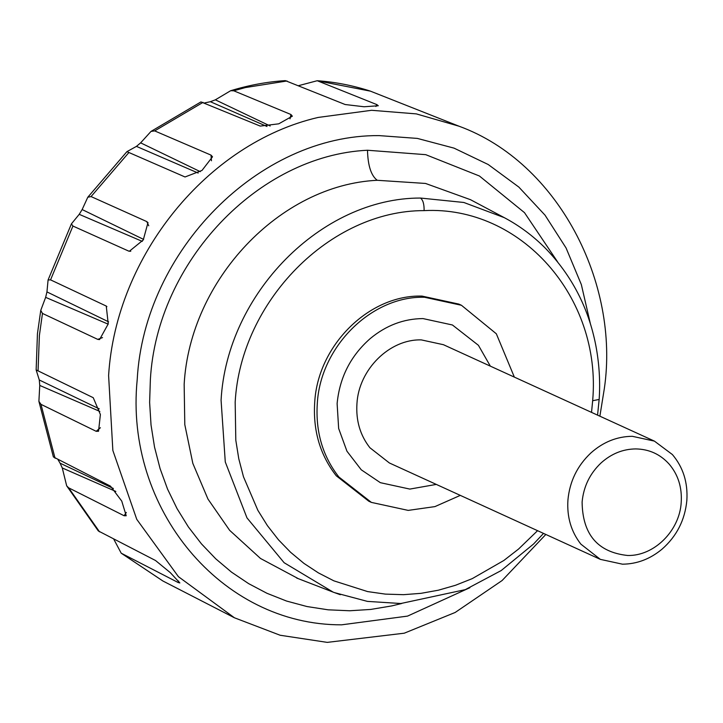<?xml version="1.0" encoding="UTF-8"?>
<svg xmlns="http://www.w3.org/2000/svg" width="723" height="723" viewBox="0 0 723 723"><rect width="100%" height="100%" fill="white"/><g stroke="black" fill="none" stroke-linecap="round" stroke-linejoin="round"><path stroke-width="1.08" d="M681.211 502.331C682.141 487.429 678.129 474.686 669.155 464.103C660.216 454.216 649.091 449.155 635.761 448.92C622.964 449.055 611.441 453.692 601.202 462.819C589.914 473.466 583.551 486.552 582.105 502.06C582.557 534.433 597.704 552.236 627.555 555.472C653.981 556.285 679.701 530.799 681.211 502.331M590.845 452.996C577.297 465.775 569.652 481.464 567.926 500.081C566.832 516.999 571.152 531.685 580.867 544.139L600.361 559.376L622.467 564.184C636.936 564.057 650.131 559.051 662.033 549.164C676.71 536.258 684.988 520 686.85 500.406C687.971 482.53 683.145 467.239 672.381 454.541L654.405 441.111L632.309 436.303C616.954 436.475 603.127 442.033 590.845 452.996M654.405 441.111L443.425 344.699L421.328 339.9C389.616 338.933 358.753 369.507 356.945 403.669C355.852 420.587 360.162 435.273 369.887 447.727L389.381 462.973L600.361 559.376M490.339 366.136L478.427 345.314L452.435 324.989L422.964 318.581C403.669 318.753 386.082 325.422 370.212 338.599C350.637 355.815 339.611 377.487 337.117 403.615L338.653 428.477L346.941 451.197L361.265 469.805L380.37 482.684L409.842 489.082L436.294 484.41L409.842 489.082L380.37 482.684L361.265 469.805L346.941 451.197L338.653 428.477L337.117 403.615C339.611 377.487 350.637 355.815 370.212 338.599C386.082 325.422 403.669 318.753 422.964 318.581L452.435 324.989L478.427 345.314L490.339 366.136M514.351 377.108L496.34 333.8L461.446 305.278L458.861 304.094L422.024 296.096C369.173 294.478 317.731 345.44 314.713 402.386C312.896 430.574 320.09 455.047 336.285 475.806L368.784 501.211L371.369 502.395L408.206 510.393L434.93 506.606L460.307 495.382M461.446 305.278L424.6 297.27C371.758 295.662 320.316 346.615 317.298 403.561C315.481 431.758 322.675 456.231 338.87 476.99L371.369 502.395M292.345 116.213L290.935 114.505L233.755 90.782L230.673 90.709C248.974 85.151 267.185 81.789 285.305 80.624L345.142 104.519L364.094 106.76L378.283 105.757L376.855 104.609L317.225 80.723C334.993 81.979 352.643 85.413 370.158 91.044L369.833 90.953M292.354 116.168L278.744 123.823L260.244 126.091L200.958 101.907L151.017 131.405L154.686 130.899L211.017 155.12L212.508 156.801L201.997 170.438L185.034 176.972L126.932 151.649L136.43 146.38L198.183 173.05M148.061 222.738L146.733 221.563L91.062 196.566L87.79 197.243L126.932 151.649M147.98 222.621L143.271 239.946L129.327 251.279L128.604 251.053L130.764 251.279M108.613 321.834L46.95 291.911L48.08 279.982L71.423 223.859L72.933 226.055L128.604 251.053M106.308 306.082L50.556 279.864L48.08 279.982M106.254 306.055L108.233 323.913L99.557 339.593L97.741 339.376L102.539 337.587M99.268 408.875L39.286 379.991L36.15 369.932L37.442 333.701L40.759 310.384L42.467 313.43L97.741 339.376M98.545 431.233L100.389 414.523L93.249 397.704L36.15 369.932M98.455 431.288L96.177 431.306L100.407 427.727M162.883 580.985L121.202 553.185L178.129 582.503L179.846 582.946L170.339 572.67L155.526 560.515L98.31 530.935L66.679 485.829L68.649 487.835L124.094 515.734L126.209 515.752L121.762 501.12L110.511 486.163L53.385 456.936L38.897 401.346L40.976 404.347L96.177 431.306M122.142 553.818L162.874 580.985L234.424 617.776L178.409 576.665L136.764 519.349L112.851 450.447L108.604 375.535C115.888 255.861 207.429 143.082 318.093 117.451L371.595 110.294L416.321 113.891L459.042 126.218L370.158 91.044M597.56 415.129L599.15 399.448L592.661 400.723C601.943 297.171 520.714 205.558 424.112 210.619C330.257 210.393 240.614 301.283 235.174 402.169L235.806 440.235L238.78 458.78L243.488 476.809L257.867 510.339L267.438 525.675L278.509 539.837L290.61 552.3L303.922 563.371L318.409 572.896L333.845 580.831L367.591 591.577L385.386 594.116L403.533 594.677L420.985 593.339L438.364 590.203L455.499 585.278L472.264 578.626L503.85 560.479L518.527 549.073L537.569 530.682M40.759 310.384L45.639 297.352L108.179 324.175M46.95 291.911L45.639 297.352M71.423 223.859L79.214 214.333L142.304 241.383M143.615 239.412L82.151 209.553L79.214 214.333M82.151 209.553L87.79 197.243M200.298 171.667L140.633 142.847L136.43 146.38M140.633 142.847L151.017 131.405M204.492 102.955L210.375 101.708L266.986 126.48M270.194 126.001L215.346 99.828L210.375 101.708M215.346 99.828L230.673 90.709M298.59 85.657L317.225 80.723M121.202 553.185L113.737 539.105M66.679 485.829L62.268 467.953L115.834 491.441M113.375 488.486L60.072 463.163L62.268 467.953M60.072 463.163L58.102 459.792M38.897 401.346L39.756 385.431L99.846 411.414M39.286 379.991L39.756 385.431M178.129 582.503L178.653 581.039M124.094 515.734L126.317 512.444M105.829 305.811L106.914 306.624M146.733 221.563L148.748 225.766M211.017 155.12L211.468 160.768M290.935 114.505L290.031 118.834M376.855 104.609L375.915 106.498M470.61 199.756L504.283 217.65L463.841 202.476L420.488 198.048C321.428 197.813 226.814 293.746 221.075 400.226L225.278 461.97L246.986 517.894L284.121 562.711L333.176 592.146L340.325 594.722M470.519 199.702L425.531 183.452L377.243 180.289C279.909 184.898 189.941 279.955 184.157 384.302L184.799 424.636L192.833 463.389L207.971 499.078L229.634 530.321L260.497 558.463L298.346 578.68M287.022 80.976L245.395 87.564L233.755 90.782M203.055 102.368L154.686 130.899M128.703 152.752L91.062 196.566M72.933 226.055L50.556 279.864M42.467 313.43L39.385 335.499L38.057 370.754M40.976 404.347L55.065 458.255M68.649 487.835L99.539 531.839M370.465 91.161L318.735 81.057M377.243 180.289C371.143 175.689 367.89 165.675 367.492 150.248C258.039 155.418 156.873 262.313 150.366 379.638L149.625 402.431L151.035 424.988L154.532 447.103L160.081 468.585L167.555 489.119L177.036 508.594L188.369 526.931L201.455 543.877L215.77 558.834L231.523 572.146L248.676 583.66L266.968 593.294L286.552 601.048L306.995 606.543L328.134 609.814L349.697 610.763L370.727 609.435L391.694 605.919L401.726 603.488M557.587 261.862L524.491 212.652L479.412 175.996L425.739 154.668L367.492 150.248M591.531 412.372L592.661 400.723M420.488 198.048C423 199.982 424.211 204.166 424.112 210.619M590.42 323.931L581.346 284.591L566.073 247.98L545.034 215.165L518.834 187.076L488.215 164.519L454.053 148.143L417.343 138.409L379.123 135.608C259.177 134.568 144.13 250.61 137.207 379.602C124.275 508.64 221.518 625.296 341.636 624.826L407.546 616.104L469.896 587.691M333.176 592.137L297.514 578.364M296.656 578.029L297.587 578.391M334.351 592.589L367.429 601.391L400.813 603.515L465.296 589.634L501.202 570.546L533.574 543.994L543.515 533.402M504.265 217.641C519.358 225.657 533.077 235.861 545.413 248.251C571.676 275.373 588.468 307.727 595.788 345.287C599.24 363.488 600.361 381.536 599.159 399.439M234.424 617.776L280.135 635.246L327.239 642.376L404.256 633.194L455.174 612.462L502.114 580.524L545.829 534.46M599.882 416.186L604.338 388.549C619.828 283.127 558.319 162.449 459.042 126.218"/></g></svg>
